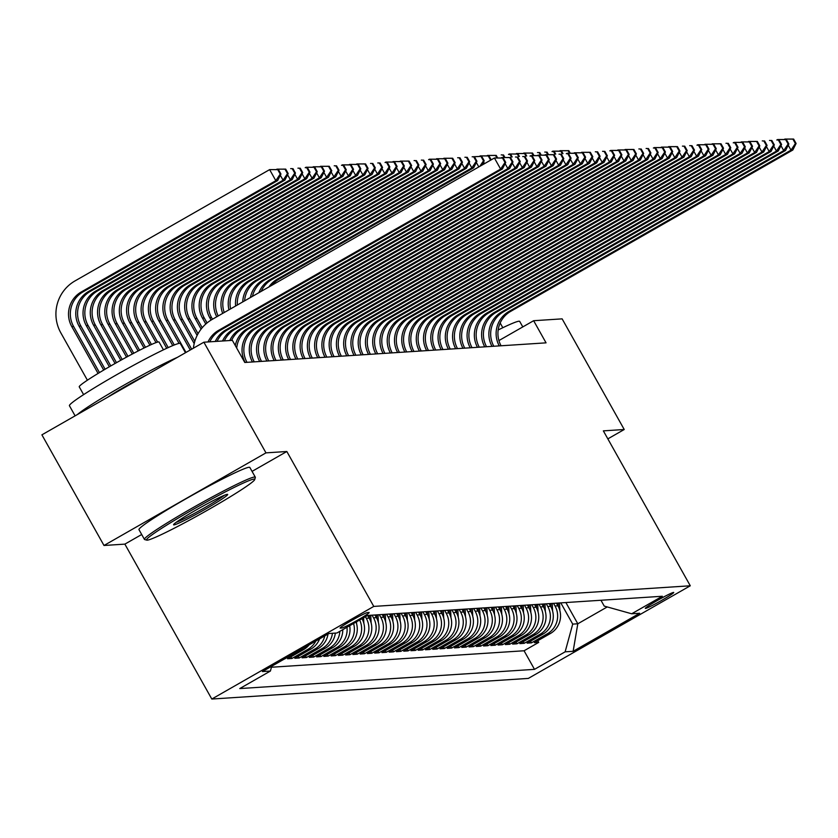 <?xml version="1.0" encoding="UTF-8"?>
<svg xmlns="http://www.w3.org/2000/svg" width="838" height="838" viewBox="0 0 838 838"><rect width="100%" height="100%" fill="white"/><g stroke="black" fill="none" stroke-linecap="round" stroke-linejoin="round"><path stroke-width="1.26" d="M673.532 592.424A16.268 1.016 150.7 0 0 658.113 600.06A16.268 1.016 150.7 0 0 645.333 608.398A16.268 1.016 150.7 0 0 645.522 608.44A16.268 1.016 150.7 0 0 660.941 600.794A16.268 1.016 150.7 0 0 673.721 592.466A16.268 1.016 150.7 0 0 673.532 592.424M211.805 699.039L528.317 678.413L690.282 585.783L373.769 606.419L211.805 699.039L124.862 544.124L141.695 534.508M252.06 471.385L286.837 451.504L265.971 452.866L103.996 545.486L124.862 544.124M103.996 545.486L41.9 434.838L203.875 342.208L265.971 452.866M309.159 644.841A20.342 20.133 -93.7 0 1 303.534 649.618L287.549 658.752L291.907 658.469L290.975 656.803M319.613 638.86A20.342 20.133 -93.7 0 1 310.793 649.146L294.808 658.28L299.166 657.998L298.234 656.322M328.014 634.052A20.342 20.133 -93.7 0 1 318.052 648.664L302.068 657.809L306.425 657.526L305.493 655.85M335.347 633.099A20.342 20.133 -93.7 0 1 325.312 648.193L309.327 657.338L313.684 657.055L312.752 655.379M342.763 629.663A20.342 20.133 -93.7 0 1 332.571 647.722L316.586 656.856L320.944 656.573L320.011 654.907M349.656 625.724A20.342 20.133 -93.7 0 1 339.83 647.25L323.845 656.384L328.203 656.102L327.27 654.436M356.045 622.068A20.342 20.133 -93.7 0 1 347.089 646.779L331.104 655.913L335.462 655.63L334.53 653.965M361.974 618.674A20.342 20.133 -93.7 0 1 354.348 646.308L338.363 655.442L342.721 655.159L341.789 653.483M367.693 615.459L369.181 618.109A20.342 20.133 -93.7 0 1 361.607 645.826L345.623 654.97L349.98 654.688L349.048 653.012M374.953 614.987L376.44 617.637A20.342 20.133 -93.7 0 1 368.867 645.354L352.882 654.499L357.239 654.206L356.307 652.54M382.212 614.516L383.699 617.166A20.342 20.133 -93.7 0 1 376.126 644.883L360.151 654.017L364.499 653.734L363.566 652.069M389.471 614.045L390.958 616.695A20.342 20.133 -93.7 0 1 383.385 644.412L367.411 653.546L371.758 653.263L370.825 651.597M396.73 613.573L398.218 616.223A20.342 20.133 -93.7 0 1 390.644 643.94L374.67 653.074L379.017 652.792L378.085 651.116M403.989 613.091L405.477 615.741A20.342 20.133 -93.7 0 1 397.903 643.469L381.929 652.603L386.276 652.32L385.344 650.644M411.249 612.62L412.736 615.27A20.342 20.133 -93.7 0 1 405.163 642.987L389.188 652.132L393.535 651.849L392.603 650.173M418.508 612.149L419.995 614.799A20.342 20.133 -93.7 0 1 412.422 642.516L396.447 651.66L400.794 651.367L399.862 649.701M425.767 611.677L427.254 614.327A20.342 20.133 -93.7 0 1 419.681 642.044L403.707 651.178L408.064 650.896L407.121 649.23M433.026 611.206L434.513 613.856A20.342 20.133 -93.7 0 1 426.94 641.573L410.966 650.707L415.323 650.424L414.381 648.759M440.285 610.724L441.773 613.385A20.342 20.133 -93.7 0 1 434.199 641.101L418.225 650.236L422.582 649.953L421.64 648.277M447.544 610.253L449.032 612.903A20.342 20.133 -93.7 0 1 441.458 640.63L425.484 649.764L429.842 649.481L428.899 647.805M454.804 609.781L456.291 612.431A20.342 20.133 -93.7 0 1 448.718 640.148L432.743 649.293L437.101 649.01L436.158 647.334M462.063 609.31L463.55 611.96A20.342 20.133 -93.7 0 1 455.977 639.677L440.002 648.822L444.36 648.528L443.417 646.863M469.322 608.838L470.809 611.489A20.342 20.133 -93.7 0 1 463.236 639.205L447.262 648.34L451.619 648.057L450.676 646.391M476.581 608.367L478.069 611.017A20.342 20.133 -93.7 0 1 470.495 638.734L454.521 647.868L458.878 647.585L457.936 645.92M483.84 607.885L485.328 610.546A20.342 20.133 -93.7 0 1 477.754 638.263L461.78 647.397L466.138 647.114L465.195 645.438M491.099 607.414L492.597 610.064A20.342 20.133 -93.7 0 1 485.013 637.781L469.039 646.926L473.397 646.643L472.454 644.967M498.369 606.942L499.857 609.593A20.342 20.133 -93.7 0 1 492.273 637.309L476.298 646.454L480.656 646.171L479.713 644.495M505.628 606.471L507.116 609.121A20.342 20.133 -93.7 0 1 499.532 636.838L483.557 645.972L487.915 645.689L486.972 644.024M512.887 606L514.375 608.65A20.342 20.133 -93.7 0 1 506.791 636.367L490.817 645.501L495.174 645.218L494.231 643.553M520.147 605.528L521.634 608.179A20.342 20.133 -93.7 0 1 514.05 635.895L498.076 645.03L502.433 644.747L501.491 643.081M527.406 605.046L528.893 607.697A20.342 20.133 -93.7 0 1 521.309 635.424L505.335 644.558L509.693 644.275L508.75 642.599M534.665 604.575L536.152 607.225A20.342 20.133 -93.7 0 1 528.579 634.942L512.594 644.087L516.952 643.804L516.009 642.128M541.924 604.104L543.412 606.754A20.342 20.133 -93.7 0 1 535.838 634.471L519.853 643.615L524.211 643.322L523.268 641.657M549.183 603.632L550.671 606.283A20.342 20.133 -93.7 0 1 543.097 633.999L527.112 643.134L531.47 642.851L530.527 641.185M203.875 342.208L232.367 340.354L244.78 362.477L546.051 342.847L533.638 320.713L498.935 340.563M340.259 628.123L341.852 628.018A15.765 0.985 150.7 0 0 356.789 620.612A15.765 0.985 150.7 0 0 369.17 612.536A15.765 0.985 150.7 0 0 368.992 612.494L367.4 612.599A15.765 0.985 150.7 0 0 352.463 620.005A15.765 0.985 150.7 0 0 340.081 628.071A15.765 0.985 150.7 0 0 340.259 628.123L340.134 627.892M600.961 600.259L604.229 606.094L631.684 613.783L662.324 596.258L367.589 615.469L336.949 632.994L328.957 633.518L262.42 671.563L270.402 671.049L239.762 688.574L534.497 669.353L565.137 651.828L572.71 624.111L577.801 623.786L607.257 606.932M631.684 613.783L639.666 613.259L573.129 651.315L565.137 651.828M553.541 603.35L555.028 606A20.342 20.133 86.3 0 1 547.444 633.717L531.47 642.851M556.442 603.161L557.93 605.811L555.028 606M546.271 603.821L547.769 606.471A20.342 20.133 86.3 0 1 540.185 634.188L524.211 643.322M539.012 604.292L540.5 606.942A20.342 20.133 86.3 0 1 532.926 634.659L516.952 643.804M531.753 604.764L533.24 607.414A20.342 20.133 86.3 0 1 525.667 635.141L509.693 644.275M524.494 605.235L525.981 607.896A20.342 20.133 86.3 0 1 518.408 635.613L502.433 644.747M517.235 605.717L518.722 608.367A20.342 20.133 86.3 0 1 511.149 636.084L495.174 645.218M509.975 606.188L511.463 608.838A20.342 20.133 86.3 0 1 503.889 636.555L487.915 645.689M502.716 606.66L504.204 609.31A20.342 20.133 86.3 0 1 496.63 637.027L480.656 646.171M495.457 607.131L496.944 609.781A20.342 20.133 86.3 0 1 489.371 637.498L473.397 646.643M488.198 607.602L489.685 610.253A20.342 20.133 86.3 0 1 482.112 637.98L466.138 647.114M480.939 608.074L482.426 610.734A20.342 20.133 86.3 0 1 474.853 638.451L458.878 647.585M473.68 608.556L475.167 611.206A20.342 20.133 86.3 0 1 467.594 638.923L451.619 648.057M466.42 609.027L467.908 611.677A20.342 20.133 86.3 0 1 460.334 639.394L444.36 648.528M459.161 609.498L460.649 612.149A20.342 20.133 86.3 0 1 453.075 639.865L437.101 649.01M451.902 609.97L453.389 612.62A20.342 20.133 86.3 0 1 445.816 640.337L429.842 649.481M444.643 610.441L446.13 613.091A20.342 20.133 86.3 0 1 438.557 640.819L422.582 649.953M437.384 610.923L438.871 613.573A20.342 20.133 86.3 0 1 431.298 641.29L415.323 650.424M430.124 611.394L431.612 614.045A20.342 20.133 86.3 0 1 424.038 641.761L408.064 650.896M422.865 611.866L424.353 614.516A20.342 20.133 86.3 0 1 416.779 642.233L400.794 651.367M415.606 612.337L417.094 614.987A20.342 20.133 86.3 0 1 409.52 642.704L393.535 651.849M408.347 612.808L409.834 615.459A20.342 20.133 86.3 0 1 402.261 643.175L386.276 652.32M401.088 613.28L402.575 615.93A20.342 20.133 86.3 0 1 395.002 643.657L379.017 652.792M393.829 613.762L395.316 616.412A20.342 20.133 86.3 0 1 387.743 644.129L371.758 653.263M386.569 614.233L388.057 616.883A20.342 20.133 86.3 0 1 380.483 644.6L364.499 653.734M379.31 614.704L380.798 617.355A20.342 20.133 86.3 0 1 373.224 645.071L357.239 654.206M372.051 615.176L373.539 617.826A20.342 20.133 86.3 0 1 365.965 645.543L349.98 654.688M365.389 616.726L366.279 618.297A20.342 20.133 86.3 0 1 358.706 646.025L342.721 655.159M271.449 667.237L524.064 650.77L538.729 642.379L537.797 640.714M557.93 605.811A20.342 20.133 -93.7 0 1 550.356 633.528L534.372 642.662L538.729 642.379M359.659 620.005A20.342 20.133 86.3 0 1 351.447 646.496L335.462 655.63M353.552 623.493A20.342 20.133 86.3 0 1 344.188 646.967L328.203 656.102M346.963 627.264A20.342 20.133 86.3 0 1 336.928 647.439L320.944 656.573M339.83 631.339A20.342 20.133 86.3 0 1 329.669 647.91L313.684 657.055M332.445 633.287A20.342 20.133 86.3 0 1 322.4 648.382L306.425 657.526M324.798 635.895A20.342 20.133 86.3 0 1 315.14 648.863L299.166 657.998M315.811 641.028A20.342 20.133 86.3 0 1 307.881 649.335L291.907 658.469M302.12 648.863A20.342 20.133 86.3 0 1 300.622 649.806L284.648 658.94M607.843 438.871L624.226 429.506L562.13 318.859L533.638 320.713M624.226 429.506L603.35 430.868L690.282 585.783M286.837 451.504L373.769 606.419M565.88 602.543L577.801 623.786L573.129 651.315M560.8 602.878L572.71 624.111M271.711 666.252L270.402 671.049M524.064 650.77L534.497 669.353M208.023 341.935A25.423 25.161 86.3 0 1 218.488 330.413L500.621 169.067L494.41 158.005L212.276 319.351A38.139 37.752 -93.7 0 0 193.4 348.199M209.835 341.82A25.423 25.161 86.3 0 1 220.3 330.298L502.433 168.951L500.621 169.067L505 162.457L505.723 162.415L503.24 157.984L502.507 158.036L505 162.457M502.507 158.036L494.41 158.005L503.24 157.984M502.433 168.951L505.723 162.415M99.471 372.596L73.597 326.495A25.423 25.161 86.3 0 1 83.067 291.844L277.661 180.568L275.838 180.683L269.627 169.622L75.043 280.898A38.139 37.752 -93.7 0 0 60.839 332.875L87.403 380.201M98.067 373.455L71.785 326.611A25.423 25.161 86.3 0 1 81.255 291.97L275.838 180.683L280.217 174.074L280.94 174.032L278.457 169.601L277.734 169.653L280.217 174.074M277.734 169.653L269.627 169.622L278.457 169.601M277.661 180.568L280.94 174.032M254.04 479.085A62.043 3.865 150.7 0 0 193.568 509.179A62.043 3.865 150.7 0 0 146.744 540.133A62.043 3.865 150.7 0 0 147.226 540.164A62.043 3.865 150.7 0 0 204.325 511.976A62.043 3.865 150.7 0 0 254.742 479.535A62.043 3.865 150.7 0 0 254.04 479.085M146.744 540.133L144.681 539.557A63.562 3.96 -29.3 0 1 144.45 539.41A63.562 3.96 -29.3 0 1 194.364 506.864A63.562 3.96 -29.3 0 1 254.605 477A63.562 3.96 -29.3 0 1 255.318 477.189A63.562 3.96 -29.3 0 1 255.328 477.461L254.742 479.535M227.328 494.357A31.016 1.927 -29.3 0 1 227.569 494.368A31.016 1.927 -29.3 0 1 204.158 509.85A31.016 1.927 -29.3 0 1 173.927 524.892A31.016 1.927 -29.3 0 1 173.571 524.672A31.016 1.927 -29.3 0 1 198.774 508.446A31.016 1.927 -29.3 0 1 227.328 494.357M176.106 522.378A29.498 1.833 150.7 0 0 200.785 509.902A29.498 1.833 150.7 0 0 224.291 495.342M75.106 415.847L69.439 405.739A63.562 3.96 -29.3 0 1 119.352 373.193A63.562 3.96 -29.3 0 1 179.594 343.339A63.562 3.96 -29.3 0 1 180.306 343.517L185.47 352.725M77.358 414.559A63.562 3.96 -29.3 0 1 122.002 386.287A63.562 3.96 -29.3 0 1 177.467 357.313M83.611 394.635L79.243 386.842A45.765 2.849 -29.3 0 1 115.183 363.42A45.765 2.849 -29.3 0 1 158.56 341.914A45.765 2.849 -29.3 0 1 159.073 342.051L163.441 349.834M144.45 539.41L138.982 529.668A63.562 3.96 -29.3 0 1 188.906 497.123A63.562 3.96 -29.3 0 1 249.137 467.269A63.562 3.96 -29.3 0 1 249.85 467.447L255.318 477.189M107.494 397.327A34.578 2.158 -29.3 0 1 147.331 374.544M498.17 329.983A63.562 3.96 -29.3 0 1 518.973 321.216A63.562 3.96 -29.3 0 1 519.686 321.394L522.786 326.914M215.282 341.464A25.423 25.161 86.3 0 1 225.747 329.942L507.88 168.595L505.105 163.64M217.094 341.349A25.423 25.161 86.3 0 1 227.559 329.826L509.693 168.48L507.88 168.595L512.259 161.985L512.982 161.944L510.499 157.513L509.766 157.565L512.259 161.985M501.92 157.963L500.935 157.953M509.766 157.565L501.669 157.534L510.499 157.513M509.693 168.48L512.982 161.944M222.541 340.993A25.423 25.161 86.3 0 1 233.006 329.47L515.14 168.124L512.364 163.169M224.354 340.877A25.423 25.161 86.3 0 1 234.818 329.355L516.952 168.009L515.14 168.124L519.518 161.514L520.241 161.462L517.758 157.041L517.025 157.083L519.518 161.514M509.179 157.492L508.195 157.481M517.025 157.083L517.758 157.041M516.952 168.009L520.241 161.462M229.801 340.521A25.423 25.161 86.3 0 1 240.265 328.999L522.399 167.652L519.623 162.698M231.613 340.396A25.423 25.161 86.3 0 1 242.077 328.884L524.211 167.527L522.399 167.652L526.777 161.043L527.5 160.99L525.017 156.57L524.295 156.612L526.777 161.043M516.438 157.02L515.454 157.01M524.295 156.612L525.017 156.57M524.211 167.527L527.5 160.99M235.279 345.549A25.423 25.161 86.3 0 1 247.524 328.527L529.658 167.181L526.882 162.226M236.704 348.084A25.423 25.161 86.3 0 1 249.336 328.402L531.47 167.055L529.658 167.181L534.036 160.571L534.759 160.519L532.277 156.098L531.554 156.14L534.036 160.571M523.698 156.549L522.713 156.538M531.554 156.14L532.277 156.098M531.47 167.055L534.759 160.519M103.703 370.071L79.044 326.139A25.423 25.161 86.3 0 1 88.514 291.488L283.097 180.212L280.321 175.257M105.106 369.233L80.857 326.024A25.423 25.161 86.3 0 1 90.326 291.373L284.92 180.097L283.097 180.212L287.476 173.602L288.199 173.56L285.716 169.129L284.993 169.182L287.476 173.602M277.137 169.58L276.152 169.569M284.993 169.182L276.896 169.15L285.716 169.129M284.92 180.097L288.199 173.56M109.359 366.751L86.304 325.668A25.423 25.161 86.3 0 1 95.773 291.016L290.357 179.741L287.581 174.786M110.784 365.934L88.116 325.553A25.423 25.161 86.3 0 1 97.585 290.901L292.179 179.625L290.357 179.741L294.735 173.131L295.458 173.078L292.975 168.658L292.253 168.7L294.735 173.131M284.396 169.108L283.412 169.098M292.253 168.7L292.975 168.658M292.179 179.625L295.458 173.078M115.057 363.493L93.563 325.196A25.423 25.161 86.3 0 1 103.032 290.545L297.616 179.269L294.84 174.314M116.482 362.686L95.375 325.071A25.423 25.161 86.3 0 1 104.844 290.43L299.438 179.143L297.616 179.269L301.994 172.659L302.717 172.607L300.234 168.187L299.512 168.228L301.994 172.659M291.655 168.637L290.671 168.627M299.512 168.228L300.234 168.187M299.438 179.143L302.717 172.607M120.777 360.277L100.822 324.725A25.423 25.161 86.3 0 1 110.291 290.074L304.875 178.798L302.099 173.843M122.212 359.492L102.634 324.599A25.423 25.161 86.3 0 1 112.103 289.958L306.698 178.672L304.875 178.798L309.253 172.188L309.976 172.136L307.494 167.715L306.771 167.757L309.253 172.188M298.915 168.166L297.93 168.155M306.771 167.757L307.494 167.715M306.698 178.672L309.976 172.136M245.178 362.456A25.423 25.161 86.3 0 1 254.783 328.056L536.917 166.699L534.141 161.755M246.99 362.341A25.423 25.161 86.3 0 1 256.596 327.93L538.74 166.584L536.917 166.699L541.296 160.089L542.018 160.048L539.536 155.617L538.813 155.669L541.296 160.089M530.957 156.078L529.972 156.057M538.813 155.669L530.705 155.638L539.536 155.617M538.74 166.584L542.018 160.048M126.528 357.124L108.081 324.243A25.423 25.161 86.3 0 1 117.55 289.602L312.134 178.316L309.358 173.372M127.973 356.339L109.893 324.128A25.423 25.161 86.3 0 1 119.363 289.477L313.957 178.201L312.134 178.316L316.513 171.706L317.235 171.664L314.753 167.233L314.03 167.286L316.513 171.706M306.174 167.694L305.189 167.673M314.03 167.286L305.933 167.254L314.753 167.233M313.957 178.201L317.235 171.664M252.437 361.985A25.423 25.161 86.3 0 1 262.043 327.574L544.176 166.228L541.4 161.273M254.249 361.869A25.423 25.161 86.3 0 1 263.855 327.459L545.999 166.113L544.176 166.228L548.555 159.618L549.278 159.576L546.795 155.145L546.072 155.198L548.555 159.618M538.216 155.606L537.231 155.585M546.072 155.198L537.975 155.166L546.795 155.145M545.999 166.113L549.278 159.576M132.32 354.024L115.34 323.772A25.423 25.161 86.3 0 1 124.81 289.131L319.393 177.845L316.617 172.89M133.766 353.248L117.163 323.657A25.423 25.161 86.3 0 1 126.622 289.005L321.216 177.729L319.393 177.845L323.772 171.235L324.495 171.193L322.012 166.762L321.289 166.814L323.772 171.235M313.433 167.223L312.448 167.202M321.289 166.814L313.192 166.783L322.012 166.762M321.216 177.729L324.495 171.193M259.696 361.513A25.423 25.161 86.3 0 1 269.302 327.103L551.435 165.756L548.66 160.802M261.508 361.388A25.423 25.161 86.3 0 1 271.114 326.988L553.258 165.641L551.435 165.756L555.814 159.147L556.537 159.105L554.054 154.674L553.331 154.726L555.814 159.147M545.475 155.124L544.49 155.114M553.331 154.726L545.234 154.695L554.054 154.674M553.258 165.641L556.537 159.105M138.134 350.975L122.599 323.3A25.423 25.161 86.3 0 1 132.069 288.649L326.652 177.373L323.877 172.419M139.6 350.232L124.422 323.185A25.423 25.161 86.3 0 1 133.891 288.534L328.475 177.258L326.652 177.373L331.031 170.763L331.754 170.722L329.271 166.291L328.548 166.343L331.031 170.763M320.692 166.741L319.707 166.731M328.548 166.343L320.451 166.312L329.271 166.291M328.475 177.258L331.754 170.722M266.955 361.031A25.423 25.161 86.3 0 1 276.561 326.631L558.695 165.285L555.919 160.33M268.768 360.916A25.423 25.161 86.3 0 1 278.373 326.516L560.517 165.17L558.695 165.285L563.073 158.675L563.796 158.623L561.313 154.202L560.591 154.244L563.073 158.675M552.734 154.653L551.75 154.642M560.591 154.244L561.313 154.202M560.517 165.17L563.796 158.623M144 348.021L129.859 322.829A25.423 25.161 86.3 0 1 139.328 288.178L333.912 176.902L331.136 171.947M145.477 347.299L131.681 322.714A25.423 25.161 86.3 0 1 141.151 288.062L335.734 176.787L333.912 176.902L338.29 170.292L339.013 170.24L336.53 165.819L335.808 165.861L338.29 170.292M327.951 166.27L326.967 166.259M335.808 165.861L336.53 165.819M335.734 176.787L339.013 170.24M274.215 360.56A25.423 25.161 86.3 0 1 283.82 326.16L565.954 164.814L563.178 159.859M276.027 360.445A25.423 25.161 86.3 0 1 285.632 326.045L567.776 164.688L565.954 164.814L570.332 158.204L571.055 158.152L568.573 153.731L567.85 153.773L570.332 158.204M559.994 154.182L559.009 154.171M567.85 153.773L568.573 153.731M567.776 164.688L571.055 158.152M281.474 360.089A25.423 25.161 86.3 0 1 291.079 325.689L573.213 164.342L570.437 159.388M283.286 359.973A25.423 25.161 86.3 0 1 292.891 325.563L575.036 164.217L573.213 164.342L577.591 157.733L578.314 157.68L575.832 153.249L575.109 153.302L577.591 157.733M567.253 153.71L566.268 153.689M575.109 153.302L567.012 153.27L575.832 153.249M575.036 164.217L578.314 157.68M288.733 359.617A25.423 25.161 86.3 0 1 298.338 325.217L580.472 163.86L577.696 158.916M290.545 359.502A25.423 25.161 86.3 0 1 300.151 325.092L582.295 163.745L580.472 163.86L584.851 157.251L585.573 157.209L583.091 152.778L582.368 152.83L584.851 157.251M574.512 153.239L573.527 153.218M582.368 152.83L574.271 152.799L583.091 152.778M582.295 163.745L585.573 157.209M295.992 359.146A25.423 25.161 86.3 0 1 305.598 324.735L587.731 163.389L584.955 158.434M297.804 359.02A25.423 25.161 86.3 0 1 307.41 324.62L589.554 163.274L587.731 163.389L592.11 156.779L592.833 156.737L590.35 152.307L589.627 152.359L592.11 156.779M581.771 152.757L580.786 152.746M589.627 152.359L581.53 152.327L590.35 152.307M589.554 163.274L592.833 156.737M303.251 358.674A25.423 25.161 86.3 0 1 312.857 324.264L594.99 162.918L592.215 157.963M305.063 358.549A25.423 25.161 86.3 0 1 314.669 324.149L596.813 162.802L594.99 162.918L599.369 156.308L600.092 156.256L597.609 151.835L596.886 151.877L599.369 156.308M589.03 152.286L588.046 152.275M596.886 151.877L597.609 151.835M596.813 162.802L600.092 156.256M310.51 358.193A25.423 25.161 86.3 0 1 320.116 323.793L602.26 162.446L599.474 157.492M312.323 358.077A25.423 25.161 86.3 0 1 321.928 323.678L604.072 162.331L602.26 162.446L606.628 155.837L607.351 155.784L604.868 151.364L604.146 151.406L606.628 155.837M596.289 151.814L595.305 151.804M604.146 151.406L604.868 151.364M604.072 162.331L607.351 155.784M317.77 357.721A25.423 25.161 86.3 0 1 327.375 323.321L609.519 161.975L606.733 157.02M319.582 357.606A25.423 25.161 86.3 0 1 329.187 323.206L611.331 161.849L609.519 161.975L613.887 155.365L614.61 155.313L612.128 150.892L611.405 150.934L613.887 155.365M603.549 151.343L602.564 151.332M611.405 150.934L612.128 150.892M611.331 161.849L614.61 155.313M325.029 357.25A25.423 25.161 86.3 0 1 334.634 322.85L616.778 161.493L613.992 156.549M326.851 357.135A25.423 25.161 86.3 0 1 336.447 322.724L618.591 161.378L616.778 161.493L621.147 154.883L621.869 154.841L619.387 150.411L618.664 150.463L621.147 154.883M610.808 150.871L609.823 150.85M618.664 150.463L610.567 150.431L619.387 150.411M618.591 161.378L621.869 154.841M332.288 356.779A25.423 25.161 86.3 0 1 341.894 322.379L624.038 161.022L621.251 156.078M334.111 356.663A25.423 25.161 86.3 0 1 343.706 322.253L625.85 160.906L624.038 161.022L628.406 154.412L629.129 154.37L626.646 149.939L625.923 149.992L628.406 154.412M618.067 150.4L617.082 150.379M625.923 149.992L617.826 149.96L626.646 149.939M625.85 160.906L629.129 154.37M339.547 356.307A25.423 25.161 86.3 0 1 349.153 321.897L631.297 160.55L628.51 155.596M341.37 356.181A25.423 25.161 86.3 0 1 350.965 321.782L633.109 160.435L631.297 160.55L635.665 153.941L636.388 153.899L633.905 149.468L633.182 149.52L635.665 153.941M625.326 149.918L624.341 149.908M633.182 149.52L625.085 149.489L633.905 149.468M633.109 160.435L636.388 153.899M346.806 355.836A25.423 25.161 86.3 0 1 356.412 321.425L638.556 160.079L635.77 155.124M348.629 355.71A25.423 25.161 86.3 0 1 358.224 321.31L640.368 159.964L638.556 160.079L642.924 153.469L643.647 153.417L641.164 148.996L640.442 149.038L642.924 153.469M632.585 149.447L631.601 149.436M640.442 149.038L641.164 148.996M640.368 159.964L643.647 153.417M354.065 355.354A25.423 25.161 86.3 0 1 363.671 320.954L645.815 159.608L643.029 154.653M355.888 355.239A25.423 25.161 86.3 0 1 365.494 320.839L647.627 159.482L645.815 159.608L650.183 152.998L650.906 152.945L648.423 148.525L647.701 148.567L650.183 152.998M639.844 148.975L638.86 148.965M647.701 148.567L648.423 148.525M647.627 159.482L650.906 152.945M149.929 345.183L137.118 322.358A25.423 25.161 86.3 0 1 146.587 287.706L341.181 176.43L338.395 171.476M151.437 344.502L138.94 322.232A25.423 25.161 86.3 0 1 148.41 287.591L342.993 176.305L341.181 176.43L345.549 169.821L346.272 169.768L343.79 165.348L343.067 165.39L345.549 169.821M335.21 165.798L334.226 165.788M343.067 165.39L343.79 165.348M342.993 176.305L346.272 169.768M156.015 342.616L144.377 321.876A25.423 25.161 86.3 0 1 153.846 287.235L348.44 175.959L345.654 171.004M157.607 342.103L146.2 321.761A25.423 25.161 86.3 0 1 155.669 287.12L350.253 175.833L348.44 175.959L352.808 169.349L353.531 169.297L351.049 164.866L350.326 164.918L352.808 169.349M342.47 165.327L341.485 165.306M350.326 164.918L342.229 164.887L351.049 164.866M350.253 175.833L353.531 169.297M166.72 348.283L151.636 321.404A25.423 25.161 86.3 0 1 161.106 286.764L355.7 175.477L352.913 170.533M168.218 347.602L153.459 321.289A25.423 25.161 86.3 0 1 162.928 286.638L357.512 175.362L355.7 175.477L360.068 168.867L360.79 168.826L358.308 164.395L357.585 164.447L360.068 168.867M349.729 164.856L348.744 164.835M357.585 164.447L349.488 164.416L358.308 164.395M357.512 175.362L360.79 168.826M356.59 623.797A13.471 13.335 -93.7 0 0 356.569 623.147L356.506 621.806M172.743 345.612L158.895 320.933A25.423 25.161 86.3 0 1 168.365 286.282L362.959 175.006L360.172 170.051M174.273 344.984L160.718 320.818A25.423 25.161 86.3 0 1 170.187 286.167L364.771 174.891L362.959 175.006L367.327 168.396L368.05 168.354L365.567 163.923L364.844 163.976L367.327 168.396M356.988 164.374L356.003 164.363M364.844 163.976L356.747 163.944L365.567 163.923M364.771 174.891L368.05 168.354M363.849 623.325A13.471 13.335 -93.7 0 0 363.828 622.676L363.587 617.753M362.278 619.251L362.236 618.528M179.039 343.412L166.154 320.462A25.423 25.161 86.3 0 1 175.624 285.81L370.218 174.534L367.432 169.58M185.984 352.442L167.977 320.346A25.423 25.161 86.3 0 1 177.447 285.695L372.03 174.419L370.218 174.534L374.586 167.925L375.309 167.872L372.826 163.452L372.103 163.494L374.586 167.925M364.247 163.902L363.263 163.892M372.103 163.494L372.826 163.452M372.03 174.419L375.309 167.872M371.108 622.854A13.471 13.335 -93.7 0 0 371.087 622.205L370.742 615.26M369.537 618.769L369.369 615.354M368.49 615.406L368.573 617.03M190.257 349.991L173.414 319.99A25.423 25.161 86.3 0 1 182.883 285.339L377.477 174.063L374.691 169.108M191.682 349.184L175.236 319.875A25.423 25.161 86.3 0 1 184.706 285.224L379.289 173.948L377.477 174.063L381.845 167.453L382.568 167.401L380.085 162.981L379.363 163.022L381.845 167.453M371.506 163.431L370.522 163.42M379.363 163.022L380.085 162.981M379.289 173.948L382.568 167.401M378.367 622.383A13.471 13.335 -93.7 0 0 378.347 621.723L378.001 614.788M376.796 618.297L376.629 614.883M375.759 614.935L375.833 616.559M194.196 343.601L180.683 319.519A25.423 25.161 86.3 0 1 190.142 284.868L384.736 173.592L381.95 168.637M194.804 341.338L182.495 319.393A25.423 25.161 86.3 0 1 191.965 284.752L386.548 173.466L384.736 173.592L389.104 166.982L389.827 166.93L387.345 162.509L386.622 162.551L389.104 166.982M378.766 162.96L377.781 162.949M386.622 162.551L387.345 162.509M386.548 173.466L389.827 166.93M385.627 621.901A13.471 13.335 -93.7 0 0 385.606 621.251L385.26 614.317M384.055 617.826L383.888 614.401M383.018 614.464L383.092 616.087M197.139 335.441L187.942 319.037A25.423 25.161 86.3 0 1 197.412 284.396L391.995 173.11L389.209 168.166M198.051 333.713L189.755 318.922A25.423 25.161 86.3 0 1 199.224 284.271L393.808 172.995L391.995 173.11L396.364 166.5L397.086 166.458L394.604 162.027L393.881 162.08L396.364 166.5M386.025 162.488L385.04 162.467M393.881 162.08L385.784 162.048L394.604 162.027M393.808 172.995L397.086 166.458M392.886 621.429A13.471 13.335 -93.7 0 0 392.865 620.78L392.519 613.845M391.315 617.355L391.147 613.929M390.278 613.992L390.351 615.616M201.11 329.093L195.202 318.566A25.423 25.161 86.3 0 1 204.671 283.925L399.255 172.638L396.468 167.684M202.22 327.721L197.014 318.45A25.423 25.161 86.3 0 1 206.483 283.799L401.067 172.523L399.255 172.638L403.623 166.029L404.345 165.987L401.863 161.556L401.14 161.608L403.623 166.029M393.284 162.017L392.299 161.996M401.14 161.608L393.043 161.577L401.863 161.556M401.067 172.523L404.345 165.987M400.145 620.958A13.471 13.335 -93.7 0 0 400.124 620.309L399.778 613.374M398.574 616.883L398.406 613.458M397.537 613.521L397.61 615.144M205.792 324.034L202.461 318.094A25.423 25.161 86.3 0 1 211.93 283.443L406.514 172.167L403.727 167.212M207.059 322.944L204.273 317.979A25.423 25.161 86.3 0 1 213.742 283.328L408.326 172.052L406.514 172.167L410.882 165.557L411.615 165.515L409.122 161.085L408.399 161.137L410.882 165.557M400.543 161.535L399.558 161.524M408.399 161.137L400.302 161.106L409.122 161.085M408.326 172.052L411.615 165.515M407.404 620.487A13.471 13.335 -93.7 0 0 407.383 619.837L407.038 612.892M405.833 616.412L405.665 612.987M404.796 613.039L404.869 614.663M211.082 320.064L209.72 317.623A25.423 25.161 86.3 0 1 219.189 282.972L413.773 171.696L410.987 166.741M212.496 319.226L211.532 317.508A25.423 25.161 86.3 0 1 221.002 282.856L415.585 171.581L413.773 171.696L418.141 165.086L418.874 165.034L416.381 160.613L415.658 160.655L418.141 165.086M407.802 161.064L406.828 161.053M415.658 160.655L416.381 160.613M415.585 171.581L418.874 165.034M414.663 620.015A13.471 13.335 -93.7 0 0 414.653 619.366L414.297 612.421M413.092 615.93L412.925 612.515M412.055 612.568L412.128 614.191M216.77 316.785A25.423 25.161 86.3 0 1 226.449 282.5L421.032 171.224L418.256 166.27M218.215 315.957A25.423 25.161 86.3 0 1 228.261 282.385L422.844 171.099L421.032 171.224L425.4 164.615L426.133 164.562L423.64 160.142L422.918 160.184L425.4 164.615M415.061 160.592L414.087 160.582M422.918 160.184L423.64 160.142M422.844 171.099L426.133 164.562M361.325 354.883A25.423 25.161 86.3 0 1 370.93 320.483L653.074 159.136L650.288 154.182M363.147 354.767A25.423 25.161 86.3 0 1 372.753 320.367L654.887 159.011L653.074 159.136L657.442 152.526L658.165 152.474L655.683 148.054L654.96 148.096L657.442 152.526M647.104 148.504L646.119 148.494M654.96 148.096L655.683 148.054M654.887 159.011L658.165 152.474M368.584 354.411A25.423 25.161 86.3 0 1 378.189 320.011L660.334 158.654L657.547 153.71M370.406 354.296A25.423 25.161 86.3 0 1 380.012 319.886L662.146 158.539L660.334 158.654L664.702 152.045L665.424 152.003L662.942 147.572L662.219 147.624L664.702 152.045M654.363 148.033L653.378 148.012M662.219 147.624L654.122 147.593L662.942 147.572M662.146 158.539L665.424 152.003M375.843 353.94A25.423 25.161 86.3 0 1 385.449 319.529L667.593 158.183L664.806 153.228M377.666 353.825A25.423 25.161 86.3 0 1 387.271 319.414L669.405 158.068L667.593 158.183L671.961 151.573L672.694 151.531L670.201 147.1L669.478 147.153L671.961 151.573M661.622 147.561L660.637 147.54M669.478 147.153L661.381 147.121L670.201 147.1M669.405 158.068L672.694 151.531M383.102 353.468A25.423 25.161 86.3 0 1 392.708 319.058L674.852 157.712L672.066 152.757M384.925 353.343A25.423 25.161 86.3 0 1 394.53 318.943L676.664 157.596L674.852 157.712L679.22 151.102L679.953 151.06L677.46 146.629L676.737 146.681L679.22 151.102M668.881 147.079L667.907 147.069M676.737 146.681L668.64 146.65L677.46 146.629M676.664 157.596L679.953 151.06M421.923 619.544A13.471 13.335 -93.7 0 0 421.912 618.884L421.566 611.95M420.351 615.459L420.184 612.044M419.314 612.096L419.388 613.72M222.688 313.402A25.423 25.161 86.3 0 1 233.708 282.029L428.291 170.753L425.515 165.798M224.228 312.522A25.423 25.161 86.3 0 1 235.52 281.914L430.104 170.627L428.291 170.753L432.659 164.143L433.393 164.091L430.9 159.67L430.177 159.712L432.659 164.143M422.321 160.121L421.346 160.11M430.177 159.712L430.9 159.67M430.104 170.627L433.393 164.091M429.182 619.062A13.471 13.335 -93.7 0 0 429.171 618.413L428.826 611.478M427.61 614.987L427.443 611.562M426.573 611.625L426.647 613.248M228.963 309.809A25.423 25.161 86.3 0 1 240.967 281.558L435.551 170.271L432.775 165.327M230.597 308.876A25.423 25.161 86.3 0 1 242.779 281.432L437.363 170.156L435.551 170.271L439.919 163.661L440.652 163.62L438.169 159.189L437.436 159.241L439.919 163.661M429.58 159.649L428.606 159.629M437.436 159.241L429.339 159.21L438.169 159.189M437.363 170.156L440.652 163.62M436.441 618.591A13.471 13.335 -93.7 0 0 436.43 617.941L436.085 611.007M434.87 614.516L434.702 611.091M433.833 611.153L433.906 612.777M235.635 305.996A25.423 25.161 86.3 0 1 248.226 281.086L442.81 169.8L440.034 164.845M237.364 305.001A25.423 25.161 86.3 0 1 250.038 280.96L444.622 169.685L442.81 169.8L447.178 163.19L447.911 163.148L445.428 158.717L444.695 158.77L447.178 163.19M436.849 159.178L435.865 159.157M444.695 158.77L436.598 158.738L445.428 158.717M444.622 169.685L447.911 163.148M443.7 618.119A13.471 13.335 -93.7 0 0 443.69 617.47L443.344 610.525M442.129 614.045L441.961 610.619M441.092 610.672L441.176 612.306M242.748 301.921A25.423 25.161 86.3 0 1 255.485 280.604L450.069 169.328L447.293 164.374M244.612 300.863A25.423 25.161 86.3 0 1 257.297 280.489L451.881 169.213L450.069 169.328L454.437 162.719L455.17 162.677L452.688 158.246L451.954 158.298L454.437 162.719M444.109 158.696L443.124 158.686M451.954 158.298L443.857 158.267L452.688 158.246M451.881 169.213L455.17 162.677M390.372 352.997A25.423 25.161 86.3 0 1 399.967 318.587L682.111 157.24L679.335 152.286M392.184 352.871A25.423 25.161 86.3 0 1 401.79 318.471L683.923 157.125L682.111 157.24L686.479 150.631L687.212 150.578L684.719 146.158L683.997 146.2L686.479 150.631M676.14 146.608L675.166 146.598M683.997 146.2L684.719 146.158M683.923 157.125L687.212 150.578M450.959 617.648A13.471 13.335 -93.7 0 0 450.949 616.998L450.603 610.054M449.388 613.563L449.22 610.148M448.351 610.2L448.435 611.824M250.426 297.532A25.423 25.161 86.3 0 1 262.744 280.133L457.328 168.857L454.552 163.902M252.458 296.369A25.423 25.161 86.3 0 1 264.557 280.018L459.14 168.742L457.328 168.857L461.696 162.247L462.429 162.195L459.947 157.774L459.214 157.816L461.696 162.247M451.368 158.225L450.383 158.214M459.214 157.816L459.947 157.774M459.14 168.742L462.429 162.195M397.631 352.515A25.423 25.161 86.3 0 1 407.226 318.115L689.37 156.769L686.594 151.814M399.443 352.4A25.423 25.161 86.3 0 1 409.049 318L691.182 156.643L689.37 156.769L693.738 150.159L694.472 150.107L691.979 145.686L691.256 145.728L693.738 150.159M683.399 146.137L682.425 146.126M691.256 145.728L691.979 145.686M691.182 156.643L694.472 150.107M458.218 617.177A13.471 13.335 -93.7 0 0 458.208 616.527L457.862 609.582M456.647 613.091L456.48 609.676M455.61 609.729L455.694 611.352M258.911 292.682A25.423 25.161 86.3 0 1 270.004 279.662L464.587 168.386L461.811 163.431M261.215 291.362A25.423 25.161 86.3 0 1 271.816 279.546L466.399 168.26L464.587 168.386L468.955 161.776L469.689 161.724L467.206 157.303L466.473 157.345L468.955 161.776M458.627 157.754L457.642 157.743M466.473 157.345L467.206 157.303M466.399 168.26L469.689 161.724M404.89 352.044A25.423 25.161 86.3 0 1 414.485 317.644L696.629 156.297L693.854 151.343M406.702 351.929A25.423 25.161 86.3 0 1 416.308 317.518L698.442 156.172L696.629 156.297L700.997 149.688L701.731 149.635L699.248 145.215L698.515 145.257L700.997 149.688M690.659 145.665L689.684 145.655M698.515 145.257L699.248 145.215M698.442 156.172L701.731 149.635M465.478 616.705A13.471 13.335 -93.7 0 0 465.467 616.045L465.121 609.111M463.906 612.62L463.739 609.205M462.869 609.257L462.953 610.881M268.883 286.984A25.423 25.161 86.3 0 1 277.263 279.19L471.846 167.914L469.071 162.96M271.847 285.287A25.423 25.161 86.3 0 1 279.075 279.075L473.659 167.789L471.846 167.914L476.214 161.305L476.948 161.252L474.465 156.832L473.732 156.874L476.214 161.305M465.886 157.282L464.901 157.272M473.732 156.874L474.465 156.832M473.659 167.789L476.948 161.252M412.149 351.572A25.423 25.161 86.3 0 1 421.744 317.173L703.889 155.816L701.113 150.871M413.962 351.457A25.423 25.161 86.3 0 1 423.567 317.047L705.701 155.7L703.889 155.816L708.257 149.206L708.99 149.164L706.507 144.733L705.774 144.785L708.257 149.206M697.928 145.194L696.944 145.173M705.774 144.785L697.677 144.754L706.507 144.733M705.701 155.7L708.99 149.164M472.737 616.223A13.471 13.335 -93.7 0 0 472.726 615.574L472.381 608.639M471.166 612.149L470.998 608.723M470.128 608.786L470.212 610.41M480.991 156.402L483.474 160.823L484.207 160.781L481.724 156.35L472.161 156.79M473.145 156.811L481.724 156.35M478.823 166.919L476.33 162.488M483.474 160.823L479.828 166.343M482.049 165.076L484.207 160.781M419.409 351.101A25.423 25.161 86.3 0 1 429.014 316.691L711.148 155.344L708.372 150.39M421.221 350.986A25.423 25.161 86.3 0 1 430.826 316.575L712.96 155.229L711.148 155.344L715.516 148.735L716.249 148.693L713.767 144.262L713.033 144.314L715.516 148.735M705.187 144.723L704.203 144.702M713.033 144.314L704.936 144.283L713.767 144.262M712.96 155.229L716.249 148.693M479.996 615.752A13.471 13.335 -93.7 0 0 479.985 615.102L479.64 608.168M478.425 611.677L478.257 608.252M477.388 608.315L477.471 609.938M491.204 159.838L488.983 155.878L488.25 155.931L490.628 160.163M480.404 156.339L479.42 156.318M488.25 155.931L480.153 155.899L488.983 155.878M484.511 163.661L483.589 162.006M426.668 350.63A25.423 25.161 86.3 0 1 436.273 316.219L718.407 154.873L715.631 149.918M428.48 350.504A25.423 25.161 86.3 0 1 438.085 316.104L720.219 154.758L718.407 154.873L722.775 148.263L723.508 148.221L721.026 143.79L720.292 143.843L722.775 148.263M712.447 144.241L711.462 144.23M720.292 143.843L712.195 143.811L721.026 143.79M720.219 154.758L723.508 148.221M487.255 615.281A13.471 13.335 -93.7 0 0 487.245 614.631L486.899 607.686M485.684 611.206L485.516 607.78M484.647 607.833L484.731 609.467M497.646 157.911L496.243 155.407L495.509 155.459L496.882 157.9M487.664 155.858L486.679 155.847M495.509 155.459L487.412 155.428L496.243 155.407M433.927 350.148A25.423 25.161 86.3 0 1 443.532 315.748L725.666 154.402L722.89 149.447M435.739 350.033A25.423 25.161 86.3 0 1 445.345 315.633L727.478 154.286L725.666 154.402L730.034 147.792L730.767 147.739L728.285 143.319L727.552 143.361L730.034 147.792M719.706 143.769L718.721 143.759M727.552 143.361L728.285 143.319M727.478 154.286L730.767 147.739M494.514 614.809A13.471 13.335 -93.7 0 0 494.504 614.16L494.158 607.215M492.943 610.724L492.775 607.309M491.906 607.361L491.99 608.985M504.905 157.429L503.502 154.936L502.769 154.978L504.141 157.418M494.923 155.386L493.938 155.376M502.769 154.978L503.502 154.936M441.186 349.676A25.423 25.161 86.3 0 1 450.792 315.277L732.925 153.93L730.149 148.975M442.998 349.561A25.423 25.161 86.3 0 1 452.604 315.161L734.737 153.804L732.925 153.93L737.293 147.32L738.027 147.268L735.544 142.848L734.811 142.889L737.293 147.32M726.965 143.298L725.98 143.288M734.811 142.889L735.544 142.848M734.737 153.804L738.027 147.268M501.773 614.338A13.471 13.335 -93.7 0 0 501.763 613.688L501.417 606.743M500.202 610.253L500.035 606.838M499.165 606.89L499.249 608.514M512.165 156.957L510.761 154.464L510.028 154.506L511.4 156.947M502.182 154.915L501.197 154.904M510.028 154.506L510.761 154.464M448.445 349.205A25.423 25.161 86.3 0 1 458.051 314.805L740.184 153.459L737.409 148.504M450.257 349.09A25.423 25.161 86.3 0 1 459.863 314.679L741.997 153.333L740.184 153.459L744.553 146.849L745.286 146.797L742.803 142.366L742.07 142.418L744.553 146.849M734.224 142.827L733.24 142.806M742.07 142.418L733.973 142.387L742.803 142.366M741.997 153.333L745.286 146.797M509.033 613.856A13.471 13.335 -93.7 0 0 509.022 613.207L508.676 606.272M507.461 609.781L507.294 606.356M506.424 606.419L506.508 608.042M519.424 156.486L518.02 153.983L517.297 154.035L518.659 156.476M509.441 154.443L508.457 154.422M517.297 154.035L509.19 154.003L518.02 153.983M455.704 348.734A25.423 25.161 86.3 0 1 465.31 314.334L747.444 152.977L744.668 148.033M457.517 348.618A25.423 25.161 86.3 0 1 467.122 314.208L749.256 152.862L747.444 152.977L751.822 146.367L752.545 146.325L750.062 141.894L749.329 141.947L751.822 146.367M741.483 142.355L740.499 142.334M749.329 141.947L741.232 141.915L750.062 141.894M749.256 152.862L752.545 146.325M516.302 613.385A13.471 13.335 -93.7 0 0 516.281 612.735L515.936 605.801M514.721 609.31L514.553 605.884M513.684 605.947L513.767 607.571M526.683 156.015L525.279 153.511L524.557 153.564L525.918 156.004M516.7 153.972L515.716 153.951M524.557 153.564L516.449 153.532L525.279 153.511M462.964 348.262A25.423 25.161 86.3 0 1 472.569 313.852L754.703 152.506L751.927 147.551M464.776 348.137A25.423 25.161 86.3 0 1 474.381 313.737L756.515 152.39L754.703 152.506L759.081 145.896L759.804 145.854L757.322 141.423L756.588 141.475L759.081 145.896M748.743 141.873L747.758 141.863M756.588 141.475L748.491 141.444L757.322 141.423M756.515 152.39L759.804 145.854M523.561 612.913A13.471 13.335 -93.7 0 0 523.541 612.264L523.195 605.329M521.99 608.838L521.812 605.413M520.943 605.476L521.027 607.1M533.942 155.543L532.539 153.04L531.816 153.092L533.178 155.533M523.96 153.49L522.975 153.48M531.816 153.092L523.708 153.061L532.539 153.04M470.223 347.791A25.423 25.161 86.3 0 1 479.828 313.381L761.962 152.034L759.186 147.079M472.035 347.665A25.423 25.161 86.3 0 1 481.641 313.265L763.774 151.919L761.962 152.034L766.341 145.424L767.063 145.372L764.581 140.952L763.847 140.994L766.341 145.424M756.002 141.402L755.017 141.392M763.847 140.994L764.581 140.952M763.774 151.919L767.063 145.372M530.821 612.442A13.471 13.335 -93.7 0 0 530.8 611.792L530.454 604.847M529.249 608.367L529.071 604.942M528.202 604.994L528.286 606.618M541.201 155.072L539.798 152.568L539.075 152.61L540.437 155.051M531.219 153.019L530.234 153.008M539.075 152.61L539.798 152.568M477.482 347.309A25.423 25.161 86.3 0 1 487.088 312.909L769.221 151.563L766.445 146.608M479.294 347.194A25.423 25.161 86.3 0 1 488.9 312.794L771.033 151.448L769.221 151.563L773.6 144.953L774.322 144.901L771.84 140.48L771.107 140.522L773.6 144.953M763.261 140.931L762.276 140.92M771.107 140.522L771.84 140.48M771.033 151.448L774.322 144.901M538.08 611.97A13.471 13.335 -93.7 0 0 538.059 611.321L537.713 604.376M536.509 607.885L536.33 604.47M535.461 604.523L535.545 606.146M548.461 154.59L547.057 152.097L546.334 152.139L547.696 154.58M538.478 152.547L537.493 152.537M546.334 152.139L547.057 152.097M484.741 346.838A25.423 25.161 86.3 0 1 494.347 312.438L776.48 151.091L773.704 146.137M486.553 346.723A25.423 25.161 86.3 0 1 496.159 312.323L778.293 150.966L776.48 151.091L780.859 144.482L781.582 144.429L779.099 140.009L778.376 140.051L780.859 144.482M770.52 140.459L769.535 140.449M778.376 140.051L779.099 140.009M778.293 150.966L781.582 144.429M545.339 611.499A13.471 13.335 -93.7 0 0 545.318 610.839L544.972 603.905M543.768 607.414L543.59 603.999M542.72 604.051L542.804 605.675M555.72 154.119L554.316 151.626L553.593 151.668L554.955 154.108M545.737 152.076L544.752 152.066M553.593 151.668L554.316 151.626M492 346.366A25.423 25.161 86.3 0 1 501.606 311.966L783.74 150.61L780.964 145.665M493.812 346.251A25.423 25.161 86.3 0 1 503.418 311.841L785.562 150.494L783.74 150.61L788.118 144L788.841 143.958L786.358 139.527L785.635 139.579L788.118 144M777.779 139.988L776.795 139.967M785.635 139.579L777.528 139.548L786.358 139.527M785.562 150.494L788.841 143.958M552.598 611.017A13.471 13.335 -93.7 0 0 552.577 610.368L552.232 603.433M551.027 606.942L550.849 603.517M549.979 603.58L550.063 605.204M562.979 153.647L561.575 151.144L560.852 151.196L562.214 153.637M552.996 151.605L552.012 151.584M560.852 151.196L552.755 151.165L561.575 151.144M499.259 345.895A25.423 25.161 86.3 0 1 508.865 311.495L790.999 150.138L788.223 145.184M501.072 345.78A25.423 25.161 86.3 0 1 510.677 311.369L792.821 150.023L790.999 150.138L795.377 143.528L796.1 143.487L793.617 139.056L792.895 139.108L795.377 143.528M785.038 139.517L784.054 139.496M792.895 139.108L784.787 139.077L793.617 139.056M792.821 150.023L796.1 143.487M559.857 610.546A13.471 13.335 -93.7 0 0 559.836 609.896L559.491 602.962M558.286 606.471L558.108 603.046M557.239 603.109L557.322 604.732M570.238 153.176L568.834 150.672L568.112 150.725L569.473 153.165M560.255 151.133L559.271 151.112M568.112 150.725L560.014 150.693L568.834 150.672M550.671 606.283L547.769 606.471M543.412 606.754L540.5 606.942M536.152 607.225L533.24 607.414M528.893 607.697L525.981 607.896M521.634 608.179L518.722 608.367M514.375 608.65L511.463 608.838M507.116 609.121L504.204 609.31M499.857 609.593L496.944 609.781M492.597 610.064L489.685 610.253M485.328 610.546L482.426 610.734M478.069 611.017L475.167 611.206M470.809 611.489L467.908 611.677M463.55 611.96L460.649 612.149M456.291 612.431L453.389 612.62M449.032 612.903L446.13 613.091M441.773 613.385L438.871 613.573M434.513 613.856L431.612 614.045M427.254 614.327L424.353 614.516M419.995 614.799L417.094 614.987M412.736 615.27L409.834 615.459M405.477 615.741L402.575 615.93M398.218 616.223L395.316 616.412M390.958 616.695L388.057 616.883M383.699 617.166L380.798 617.355M376.44 617.637L373.539 617.826M369.181 618.109L366.279 618.297M550.356 633.528L547.444 633.717M543.097 633.999L540.185 634.188M535.838 634.471L532.926 634.659M528.579 634.942L525.667 635.141M521.309 635.424L518.408 635.613M514.05 635.895L511.149 636.084M506.791 636.367L503.889 636.555M499.532 636.838L496.63 637.027M492.273 637.309L489.371 637.498M485.013 637.781L482.112 637.98M477.754 638.263L474.853 638.451M470.495 638.734L467.594 638.923M463.236 639.205L460.334 639.394M455.977 639.677L453.075 639.865M448.718 640.148L445.816 640.337M441.458 640.63L438.557 640.819M434.199 641.101L431.298 641.29M426.94 641.573L424.038 641.761M419.681 642.044L416.779 642.233M412.422 642.516L409.52 642.704M405.163 642.987L402.261 643.175M397.903 643.469L395.002 643.657M390.644 643.94L387.743 644.129M383.385 644.412L380.483 644.6M376.126 644.883L373.224 645.071M368.867 645.354L365.965 645.543M361.607 645.826L358.706 646.025M354.348 646.308L351.447 646.496M347.089 646.779L344.188 646.967M339.83 647.25L336.928 647.439M332.571 647.722L329.669 647.91M325.312 648.193L322.4 648.382M318.052 648.664L315.14 648.863M310.793 649.146L307.881 649.335M303.534 649.618L300.622 649.806M341.244 626.929L341.852 628.018M218.488 330.413L220.3 330.298M71.785 326.611L73.597 326.495M81.255 291.97L83.067 291.844M225.747 329.942L227.559 329.826M233.006 329.47L234.818 329.355M240.265 328.999L242.077 328.884M247.524 328.527L249.336 328.402M79.044 326.139L80.857 326.024M88.514 291.488L90.326 291.373M86.304 325.668L88.116 325.553M95.773 291.016L97.585 290.901M93.563 325.196L95.375 325.071M103.032 290.545L104.844 290.43M100.822 324.725L102.634 324.599M110.291 290.074L112.103 289.958M254.783 328.056L256.596 327.93M108.081 324.243L109.893 324.128M117.55 289.602L119.363 289.477M262.043 327.574L263.855 327.459M115.34 323.772L117.163 323.657M124.81 289.131L126.622 289.005M269.302 327.103L271.114 326.988M122.599 323.3L124.422 323.185M132.069 288.649L133.891 288.534M276.561 326.631L278.373 326.516M129.859 322.829L131.681 322.714M139.328 288.178L141.151 288.062M283.82 326.16L285.632 326.045M291.079 325.689L292.891 325.563M298.338 325.217L300.151 325.092M305.598 324.735L307.41 324.62M312.857 324.264L314.669 324.149M320.116 323.793L321.928 323.678M327.375 323.321L329.187 323.206M334.634 322.85L336.447 322.724M341.894 322.379L343.706 322.253M349.153 321.897L350.965 321.782M356.412 321.425L358.224 321.31M363.671 320.954L365.494 320.839M137.118 322.358L138.94 322.232M146.587 287.706L148.41 287.591M144.377 321.876L146.2 321.761M153.846 287.235L155.669 287.12M151.636 321.404L153.459 321.289M161.106 286.764L162.928 286.638M158.895 320.933L160.718 320.818M168.365 286.282L170.187 286.167M166.154 320.462L167.977 320.346M175.624 285.81L177.447 285.695M173.414 319.99L175.236 319.875M182.883 285.339L184.706 285.224M180.683 319.519L182.495 319.393M190.142 284.868L191.965 284.752M187.942 319.037L189.755 318.922M197.412 284.396L199.224 284.271M195.202 318.566L197.014 318.45M204.671 283.925L206.483 283.799M202.461 318.094L204.273 317.979M211.93 283.443L213.742 283.328M209.72 317.623L211.532 317.508M219.189 282.972L221.002 282.856M226.449 282.5L228.261 282.385M370.93 320.483L372.753 320.367M378.189 320.011L380.012 319.886M385.449 319.529L387.271 319.414M392.708 319.058L394.53 318.943M233.708 282.029L235.52 281.914M240.967 281.558L242.779 281.432M248.226 281.086L250.038 280.96M255.485 280.604L257.297 280.489M399.967 318.587L401.79 318.471M262.744 280.133L264.557 280.018M407.226 318.115L409.049 318M270.004 279.662L271.816 279.546M414.485 317.644L416.308 317.518M277.263 279.19L279.075 279.075M421.744 317.173L423.567 317.047M429.014 316.691L430.826 316.575M436.273 316.219L438.085 316.104M443.532 315.748L445.345 315.633M450.792 315.277L452.604 315.161M458.051 314.805L459.863 314.679M465.31 314.334L467.122 314.208M472.569 313.852L474.381 313.737M479.828 313.381L481.641 313.265M487.088 312.909L488.9 312.794M494.347 312.438L496.159 312.323M501.606 311.966L503.418 311.841M508.865 311.495L510.677 311.369M502.821 327.71L500.171 322.986"/></g></svg>
